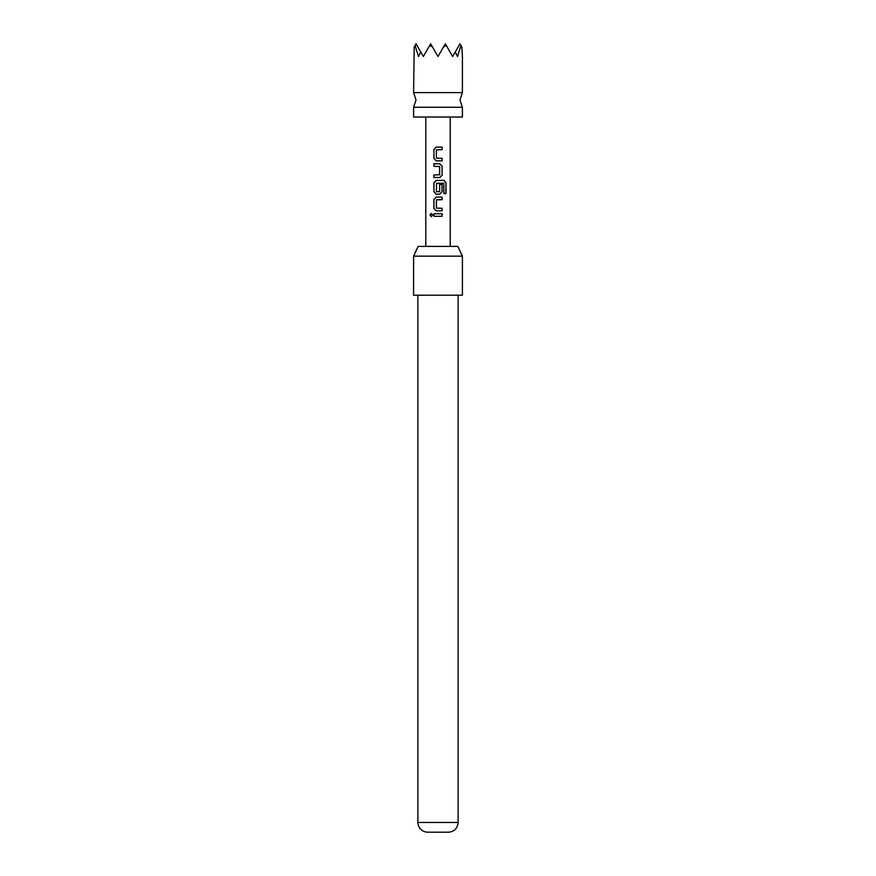 <?xml version="1.0" encoding="UTF-8"?>
<svg xmlns="http://www.w3.org/2000/svg" width="876" height="876" viewBox="0 0 876 876"><rect width="100%" height="100%" fill="white"/><g stroke="black" fill="none" stroke-linecap="round" stroke-linejoin="round"><path stroke-width="1.31" d="M431.331 213.437L430.16 215.025L431.331 216.613M432.635 215.025L431.255 213.437L429.996 215.025L431.255 216.613L432.635 215.025M462.408 107.266L413.592 107.266L416.034 99.941L413.592 92.615L462.408 92.615L459.966 99.941L462.408 107.266L462.408 117.023L413.592 117.023L413.592 107.266M413.592 92.615L414.217 46.932L415.049 45.508L418.476 56.48L420.743 51.958L423.36 56.48L430.674 43.8L438 56.48L443.508 46.932L446.311 45.508L452.64 56.48L455.257 51.958L457.524 56.48L460.951 45.508L461.783 46.932L462.408 56.48L462.408 92.615M418.148 246.397L457.852 246.397L462.408 256.153L413.592 256.153L418.148 246.397M458.137 822.455C457.59 828.159 454.535 831.401 448.983 832.2L427.017 832.2C421.465 831.401 418.41 828.159 417.863 822.455L458.137 822.455L458.137 295.212M413.592 256.153L413.592 295.212L462.408 295.212L462.408 256.153M442.117 147.113L436.226 147.113L433.916 149.5L433.916 158.468L436.226 160.866L442.117 160.866L442.117 158.304L436.401 158.129L436.401 149.84L442.117 149.676L442.117 147.113M439.807 163.768L433.916 163.768L433.916 166.331L439.632 166.506L439.632 174.784L433.916 174.959L433.916 177.521L439.807 177.521L442.117 175.134L442.117 166.155L439.807 163.768M444.055 180.423L436.226 180.423L433.916 182.821L433.916 191.789L436.226 194.176L439.807 194.176L442.117 191.789L442.117 184.442L439.632 184.442L439.632 191.724L436.401 191.724L436.566 183.27L443.76 183.27L443.913 193.585L446.004 193.585L446.004 182.821L444.055 180.423M442.117 197.089L436.226 197.089L433.916 199.476L433.916 208.444L436.226 210.842L442.117 210.842L442.117 208.28L436.401 208.105L436.401 199.816L442.117 199.651L442.117 197.089M442.117 213.744L433.916 213.744L433.916 216.306L442.117 216.306L442.117 213.744M443.508 46.932L445.326 43.8L446.311 45.508M429.689 45.508L432.492 46.932M415.049 45.508L416.034 43.8L420.743 51.958M455.257 51.958L459.966 43.8L460.951 45.508M442.041 216.306L442.041 213.744M433.992 213.744L433.992 216.306M433.916 208.444L436.27 210.842M433.916 199.476L433.992 208.444M436.27 197.089L433.992 199.476M442.041 199.651L442.041 197.089M442.041 210.842L442.041 208.28M445.84 193.585L446.004 182.821M445.84 182.821L443.935 180.423M436.27 180.423L433.916 182.821M433.992 182.821L433.916 191.789M433.992 191.789L436.27 194.176M439.763 194.176L442.117 191.789M442.041 191.789L442.041 184.442M433.992 163.768L433.992 166.331M442.117 166.155L439.763 163.768M442.117 175.134L442.041 166.155M439.763 177.521L442.041 175.134M433.992 174.959L433.992 177.521M433.916 158.468L436.27 160.866M433.916 149.5L433.992 158.468M436.27 147.113L433.992 149.5M442.041 149.676L442.041 147.113M442.041 160.866L442.041 158.304M450.209 117.023L450.209 246.397M425.791 117.023L425.791 246.397M417.863 822.455L417.863 295.212"/></g></svg>
